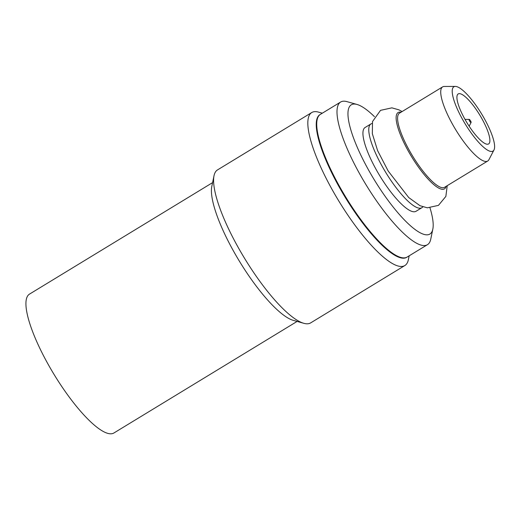 <?xml version="1.0" encoding="UTF-8"?>
<svg xmlns="http://www.w3.org/2000/svg" width="520" height="520" viewBox="0 0 520 520"><rect width="100%" height="100%" fill="white"/><g stroke="black" fill="none" stroke-linecap="round" stroke-linejoin="round"><path stroke-width="0.78" d="M470.697 121.121A1.833 0.468 58.7 0 0 469.19 119.385A1.833 0.468 58.7 0 0 469.45 120.822A1.833 0.468 58.7 0 0 471.075 122.486A1.833 0.468 58.7 0 0 470.697 121.121M463.45 116.506A29.27 7.475 58.7 0 0 488.631 143.936A29.27 7.475 58.7 0 0 483.366 121.374A29.27 7.475 58.7 0 0 458.185 93.938A29.27 7.475 58.7 0 0 463.45 116.506M374.459 116.669A75.615 19.305 58.7 0 0 356.98 104.448L346.97 101.641A83.499 21.314 58.7 0 0 340.626 102.037L320.353 114.38A83.499 21.314 58.7 0 0 335.374 178.756A83.499 21.314 58.7 0 0 407.206 257.01L427.479 244.667A83.499 21.314 58.7 0 0 430.742 239.213L432.841 229.034A75.615 19.305 58.7 0 0 430.001 207.896M340.626 102.037A83.499 21.314 58.7 0 0 355.647 166.413A83.499 21.314 58.7 0 0 427.479 244.667M356.98 104.448A75.615 19.305 58.7 0 0 364.832 163.105A75.615 19.305 58.7 0 0 432.841 229.034M372.099 123.526A49.023 12.513 58.7 0 0 370.897 123.968L365.06 127.517A49.023 12.513 58.7 0 0 373.88 165.315A49.023 12.513 58.7 0 0 416.052 211.263L421.889 207.708A49.023 12.513 58.7 0 0 422.832 206.843M370.897 123.968A49.023 12.513 58.7 0 0 379.717 161.759A49.023 12.513 58.7 0 0 421.889 207.708M455.319 86.417L444.314 86.456A43.388 11.076 58.7 0 0 442.604 86.898L399.477 113.159A43.388 11.076 58.7 0 0 407.284 146.608A43.388 11.076 58.7 0 0 444.606 187.272L487.734 161.012A43.388 11.076 58.7 0 0 488.911 159.705L494 149.942A37.629 9.607 58.7 0 0 486.207 122.07A37.629 9.607 58.7 0 0 455.319 86.417A37.629 9.607 58.7 0 0 460.61 115.81A37.629 9.607 58.7 0 0 494 149.942M442.604 86.898A43.388 11.076 58.7 0 0 450.411 120.348A43.388 11.076 58.7 0 0 487.734 161.012M320.112 114.537A83.499 21.314 58.7 0 0 334.893 179.049A83.499 21.314 58.7 0 0 406.959 257.153M322.315 113.184L318.526 112.119A89.551 22.861 58.7 0 0 311.721 112.548A89.551 22.861 58.7 0 0 327.828 181.591A89.551 22.861 58.7 0 0 404.872 265.525A89.551 22.861 58.7 0 0 408.375 259.668L409.168 255.814M212.589 182.624L29.458 294.138A81.257 20.742 58.7 0 0 44.077 356.785A81.257 20.742 58.7 0 0 113.984 432.939L297.108 321.425M311.721 112.548L217.51 169.917A89.551 22.861 58.7 0 0 214.006 175.767L211.79 186.485A81.257 20.742 58.7 0 0 229.587 243.822A81.257 20.742 58.7 0 0 293.312 320.365L303.849 323.317A89.551 22.861 58.7 0 0 310.661 322.894L404.872 265.525M214.006 175.767A89.551 22.861 58.7 0 0 233.617 238.959A89.551 22.861 58.7 0 0 303.849 323.317M401.011 112.229A44.655 11.401 58.7 0 0 411.535 156.618A44.655 11.401 58.7 0 0 446.141 186.342M469.19 119.385L465.023 119.398M471.075 122.486L469.151 126.178M447.232 185.672L445.861 196.411L438.451 205.374L427.336 207.811L420.017 205.719L408.74 197.561L388.187 171.028L377.65 150.722L372.34 133.757L372.496 121.583L380.536 110.344L391.885 107.848L398.879 109.831L402.103 111.559"/></g></svg>
